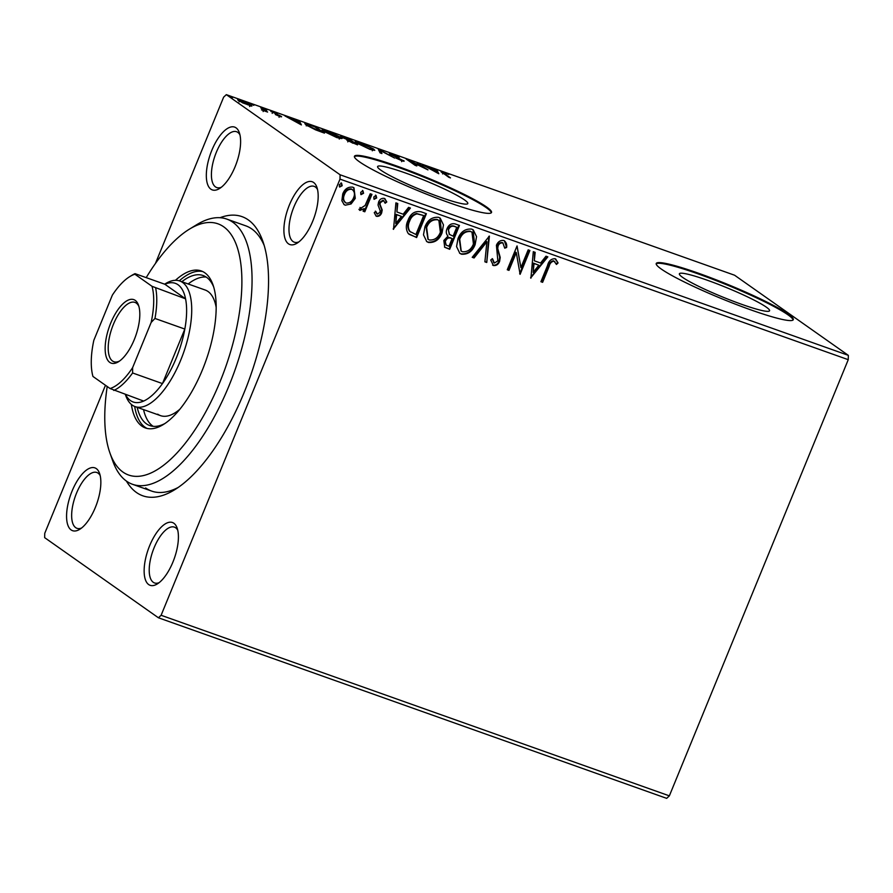 <?xml version="1.0" encoding="UTF-8"?>
<svg xmlns="http://www.w3.org/2000/svg" width="893" height="893" viewBox="0 0 893 893"><rect width="100%" height="100%" fill="white"/><g stroke="black" fill="none" stroke-linecap="round" stroke-linejoin="round"><path stroke-width="1.34" d="M220.002 217.713A148.138 61.327 109.6 0 1 248.276 219.901A148.138 61.327 109.6 0 1 262.832 241.233A148.138 61.327 109.6 0 1 250.163 376.746A148.138 61.327 109.6 0 1 174.492 489.866A148.138 61.327 109.6 0 1 136.473 492.512A148.138 61.327 109.6 0 1 126.426 481.081M264.172 245.43A140.726 58.257 -70.4 0 0 251.837 228.976A140.726 58.257 -70.4 0 0 245.843 225.862L226.789 219.086A140.726 58.257 109.6 0 1 232.772 222.201A140.726 58.257 109.6 0 1 231.767 378.799A140.726 58.257 109.6 0 1 132.555 484.307A140.726 58.257 109.6 0 1 126.56 481.182A140.726 58.257 109.6 0 1 112.741 460.922L109.906 452.918A133.325 55.199 -70.4 0 0 123 472.118A133.325 55.199 -70.4 0 0 219.857 382.215A133.325 55.199 -70.4 0 0 223.63 226.766A133.325 55.199 -70.4 0 0 189.416 229.155A133.325 55.199 -70.4 0 0 146.206 277.634M288.461 243.811A33.331 13.797 109.6 0 1 289.399 204.955A33.331 13.797 109.6 0 1 313.61 182.473A33.331 13.797 109.6 0 1 316.892 187.273A33.331 13.797 109.6 0 1 314.035 217.769A33.331 13.797 109.6 0 1 297.012 243.22A33.331 13.797 109.6 0 1 288.461 243.811M317.517 189.506A29.625 12.268 -70.4 0 0 315.396 187.017A29.625 12.268 -70.4 0 0 314.135 186.358A29.625 12.268 -70.4 0 0 293.25 208.571A29.625 12.268 -70.4 0 0 293.038 241.534A29.625 12.268 -70.4 0 0 294.299 242.193A29.625 12.268 -70.4 0 0 298.898 241.891M148.707 584.58A33.331 13.797 109.6 0 1 149.644 545.712A33.331 13.797 109.6 0 1 173.856 523.242A33.331 13.797 109.6 0 1 177.127 528.042A33.331 13.797 109.6 0 1 174.28 558.527A33.331 13.797 109.6 0 1 157.257 583.977A33.331 13.797 109.6 0 1 148.707 584.58M177.763 530.263A29.625 12.268 -70.4 0 0 175.642 527.774A29.625 12.268 -70.4 0 0 174.381 527.127A29.625 12.268 -70.4 0 0 153.484 549.329A29.625 12.268 -70.4 0 0 153.272 582.303A29.625 12.268 -70.4 0 0 154.534 582.962A29.625 12.268 -70.4 0 0 159.144 582.649M71.139 529.94A33.331 13.797 109.6 0 1 72.076 491.072A33.331 13.797 109.6 0 1 96.288 468.602A33.331 13.797 109.6 0 1 99.57 473.402A33.331 13.797 109.6 0 1 96.712 503.898A33.331 13.797 109.6 0 1 79.689 529.348A33.331 13.797 109.6 0 1 71.139 529.94M100.195 475.623A29.625 12.268 -70.4 0 0 98.074 473.145A29.625 12.268 -70.4 0 0 96.812 472.486A29.625 12.268 -70.4 0 0 75.916 494.7A29.625 12.268 -70.4 0 0 75.704 527.663A29.625 12.268 -70.4 0 0 76.965 528.321A29.625 12.268 -70.4 0 0 81.576 528.02M210.893 189.182A33.331 13.797 109.6 0 1 211.831 150.314A33.331 13.797 109.6 0 1 236.053 127.844A33.331 13.797 109.6 0 1 239.324 132.644A33.331 13.797 109.6 0 1 236.478 163.129A33.331 13.797 109.6 0 1 219.444 188.579A33.331 13.797 109.6 0 1 210.893 189.182M239.949 134.865A29.625 12.268 -70.4 0 0 237.828 132.376A29.625 12.268 -70.4 0 0 236.567 131.718A29.625 12.268 -70.4 0 0 215.682 153.931A29.625 12.268 -70.4 0 0 215.47 186.894A29.625 12.268 -70.4 0 0 216.731 187.552A29.625 12.268 -70.4 0 0 221.341 187.251M766.283 307.125A48.735 5.09 22.3 0 0 716.766 283.728A48.735 5.09 22.3 0 0 679.383 273.783A48.735 5.09 22.3 0 0 682.676 277.422A48.735 5.09 22.3 0 0 732.193 300.818A48.735 5.09 22.3 0 0 769.576 310.764A48.735 5.09 22.3 0 0 766.283 307.125M464.505 199.909A48.735 5.09 22.3 0 0 414.988 176.513A48.735 5.09 22.3 0 0 377.616 166.556A48.735 5.09 22.3 0 0 380.898 170.206A48.735 5.09 22.3 0 0 430.426 193.602A48.735 5.09 22.3 0 0 467.798 203.548A48.735 5.09 22.3 0 0 464.505 199.909M486.518 206.942A74.063 7.747 22.3 0 0 411.26 171.389A74.063 7.747 22.3 0 0 354.454 156.264A74.063 7.747 22.3 0 0 359.455 161.8A74.063 7.747 22.3 0 0 434.712 197.364A74.063 7.747 22.3 0 0 491.518 212.478A74.063 7.747 22.3 0 0 486.518 206.942M491.295 212.791A74.063 7.747 22.3 0 0 486.238 207.623A74.063 7.747 22.3 0 0 412.588 172.684A74.063 7.747 22.3 0 0 354.398 156.643M788.296 314.169A74.063 7.747 22.3 0 0 713.027 278.605A74.063 7.747 22.3 0 0 656.232 263.491A74.063 7.747 22.3 0 0 661.233 269.016A74.063 7.747 22.3 0 0 736.491 304.58A74.063 7.747 22.3 0 0 793.285 319.694A74.063 7.747 22.3 0 0 788.296 314.169M793.073 320.007A74.063 7.747 22.3 0 0 788.017 314.849A74.063 7.747 22.3 0 0 714.367 279.911A74.063 7.747 22.3 0 0 656.165 263.859M339.999 179.102L340.099 174.782L226.331 94.647L734.582 275.223L848.35 355.358L848.25 359.678L339.999 179.102L161.108 615.277L669.359 795.853L666.669 798.353L158.418 617.777L44.65 537.642L44.75 533.322L105.474 385.274M155.415 263.502L223.641 97.147L226.331 94.647M351.083 203.961L345.29 205.2L344.106 204.609L341.863 200.702L342.745 193.915C344.72 188.948 348.036 186.704 352.69 187.162L353.952 187.809L355.28 198.369L351.083 203.961L345.29 205.2M364.143 208.616L359.991 210.435L358.93 209.375L365.114 205.49L370.238 193.748L371.957 194.361L364.802 211.786L363.094 211.183L364.143 208.616L359.645 210.246M360.515 207.801L361.152 208.393M383.711 200.646L383.03 200.222L379.793 202.276L379.514 204.084L381.702 209.643L381.144 212.523C380.128 215.101 378.42 216.24 376.009 215.939L374.245 212.657L375.864 211.518L377.304 214.13L379.916 212.367L380.15 210.636L378.018 205.022L378.565 202.131C379.692 199.318 381.59 198.067 384.236 198.369L386.792 201.985L385.151 203.247L383.555 200.579L380.306 202.644L380.038 204.452L382.215 210.011L381.657 212.891C380.652 215.459 378.945 216.597 376.533 216.307L375.975 216.017M376.723 213.74L377.304 214.13M384.236 198.369L385.028 198.782M421.239 211.864L426.396 213.706L416.618 237.56L408.313 233.62C405.802 229.657 405.69 225.27 407.945 220.471C410.523 213.494 414.944 210.625 421.239 211.864M459.471 225.449L449.692 249.303L444.714 247.272L443.843 240.463L448.007 236.12C446.143 234.078 445.808 231.622 447.002 228.775C448.643 224.846 451.311 223.217 455.028 223.875L459.471 225.449M489.397 236.087L486.752 262.475L484.888 261.816L486.897 241.791L474.071 257.965L472.207 257.307L489.397 236.087M528.176 249.861L529.884 250.475L520.106 274.33L516.277 252.585L508.988 270.378L507.269 269.764L517.058 245.91L520.898 267.61L528.176 249.861M555.011 258.702L558.08 262.944L556.462 264.473L554.028 261.147C551.439 261.582 549.809 263.357 549.128 266.46L542.62 282.322L540.912 281.719L547.521 265.612C548.603 261.035 551.104 258.736 555.011 258.702L555.848 259.126M555.011 261.895L553.504 260.789C550.925 261.214 549.295 262.988 548.615 266.092L542.107 281.965L542.62 282.322M848.25 359.678L669.359 795.853M530.933 278.169L533.3 251.681L535.164 252.351L534.315 260.801L540.566 263.022L545.98 256.191L547.844 256.849L530.654 277.98M503.752 240.485C506.119 241.97 507.068 244.302 506.621 247.473L504.735 248.187L502.882 242.974C500.683 242.65 499.098 243.633 498.115 245.921L497.714 248.455L500.225 257.43L499.611 261.37C498.372 264.473 496.285 265.857 493.36 265.522L490.715 259.963L492.657 258.97L494.376 263.089L497.859 260.856L496.419 245.274C497.914 241.713 500.359 240.117 503.752 240.485L504.668 240.954M503.105 243.086L502.357 242.617C500.169 242.293 498.573 243.264 497.591 245.553L498.115 245.921M497.591 245.553L497.189 248.098L499.712 257.061L499.098 261.002C497.859 264.105 495.771 265.489 492.836 265.154L492.623 265.154M493.662 262.631L494.376 263.089M475.143 244.57C472.486 251.413 467.943 254.628 461.514 254.215L459.817 253.344L456.557 246.58L457.997 238.61C460.676 231.756 465.242 228.586 471.671 229.088L473.279 229.914L476.538 236.623L475.143 244.57L474.629 244.202C471.962 251.056 467.419 254.271 461 253.846L461.514 254.215M442.08 232.816C439.412 239.67 434.869 242.885 428.45 242.461L426.754 241.59L423.483 234.837L424.923 226.855C427.613 220.002 432.167 216.832 438.597 217.334L440.204 218.16L443.464 224.88L442.08 232.816L441.566 232.459C438.898 239.302 434.355 242.516 427.926 242.092L428.45 242.461M393.523 229.356L395.9 202.867L397.765 203.526L396.905 211.987L403.156 214.208L408.57 207.366L410.434 208.036L393.255 229.155M375.551 195.109L376.165 197.599L373.921 199.083L373.832 196.951L376.065 195.467L376.679 197.967L374.145 199.295M360.828 194.428L360.716 192.296L362.96 190.812L363.563 193.301L361.029 194.629M339.44 186.838L339.329 184.695L341.572 183.21L342.186 185.711L339.653 187.039M238.61 100.608C236.69 99.268 237.65 99.212 241.478 100.44L251.156 105.061L251.837 106.122L242.628 102.851L237.739 99.67M260.979 107.406L267.599 112.06L261.493 109.861L263.491 109.872L260.789 107.874M262.397 110.241L263.491 109.872M271.327 111.714C270.244 110.955 270.813 110.933 273.024 111.647L277.444 113.523L273.001 112.295L281.083 116.291C282.088 116.994 281.585 117.005 279.565 116.358L275.323 114.527L279.409 115.71L270.836 111.178M278.549 115.967L279.52 115.376M274.028 112.284L272.878 112.607M280.893 116.771L281.552 116.782M310.262 124.92L315.43 126.75L324.483 133.124L315.497 129.82L306.154 124.998L304.837 123.625L310.139 125.221M341.372 136.863C339.898 135.825 340.791 135.836 344.051 136.919L348.504 138.504L357.546 144.878L347.042 140.357L347.198 139.743L340.724 136.183M342.945 137.801L347.388 139.565L346.964 140.313M378.431 149.142L394.606 158.039L380.474 150.627L381.936 153.54L380.072 152.882L378.331 149.399M417.198 162.917L427.959 169.893L410.099 161.186L416.841 165.942L415.133 165.339L406.081 158.965L423.941 167.65L417.198 162.917M442.66 172.985C440.338 171.579 440.64 171.322 443.564 172.193L448.799 174.425L444.502 172.851C442.85 172.427 442.839 172.695 444.468 173.655L450.485 177.897L448.777 177.283L441.086 171.635M444.502 172.851C442.85 172.427 442.839 172.695 444.468 173.655L444.279 174.113M340.099 174.782L848.35 355.358M438.798 173.744L422.333 164.736L435.628 170.474L435.014 169.235L436.878 169.904L438.798 173.744M403.323 161.142L403.558 160.573C404.763 161.41 404.149 161.432 401.705 160.64L395.878 158.039L401.895 159.992L390.062 154.042C388.734 153.094 389.482 153.071 392.306 153.987L399.283 157.157L393.355 154.679C391.469 154.065 390.944 154.054 391.781 154.656L404.116 161.153M390.855 155.616L391.413 154.255L391.647 154.98M400.689 160.26L401.895 159.992M390.062 154.042L389.46 153.406M373.508 148.952L374.781 150.325L369.858 149.332L356.452 142.902L355.18 141.574L360.214 142.579L373.508 148.952L372.961 150.281M340.445 137.209L341.718 138.571L336.795 137.578L323.378 131.159L322.116 129.82L327.151 130.836L340.445 137.209L339.898 138.538M301.387 124.92L284.923 115.911L298.217 121.649L297.603 120.421L299.468 121.08L301.387 124.92M266.951 109.984L264.853 108.745L266.36 109.806M253.835 105.329L251.748 104.079L253.255 105.151M232.459 97.728L230.361 96.489L231.867 97.549M158.418 617.777L161.108 615.277M145.615 487.958A140.726 58.257 -70.4 0 0 151.609 491.072A140.726 58.257 -70.4 0 0 178.176 487.455M435.963 171.143L436.878 169.904M436.32 171.266L437.124 172.874M431.04 169.168L436.476 172.159L435.829 170.864L430.917 169.458M379.268 151.263L380.038 151.687M380.418 153.004L380.474 150.627M356.564 143.784L357.122 142.422L368.854 148.651C373.006 149.946 373.988 149.845 371.801 148.35L361.196 143.26C356.977 141.92 355.961 142.009 358.16 143.516L358.004 143.907M372.292 150.805L372.85 149.444L371.801 148.35M353.137 142.98L354.912 143.617L351.139 141.261C348.571 140.346 347.768 140.246 348.739 140.96L353.025 143.26M348.594 141.284L348.337 140.525L347.768 141.887M347.388 139.565L351.083 140.915L345.758 137.857C343.024 136.875 342.131 136.752 343.091 137.477L342.7 137.053L342.142 138.415M323.489 132.03L324.059 130.668L335.79 136.897L339.775 137.701L328.133 131.505C323.902 130.166 322.898 130.255 325.097 131.762L324.929 132.153M321.837 131.863L314.649 126.795L308.465 124.685C306.444 124.227 306.243 124.529 307.873 125.612L321.726 132.153M307.705 126.002L307.873 125.612C306.243 124.529 306.444 124.227 308.465 124.685M298.552 122.319L299.468 121.08M298.909 122.441L299.713 124.06M293.63 120.343L299.066 123.334L298.418 122.04L293.507 120.644M250.766 106.01L251.156 105.061M239.067 101.835L239.625 100.474L247.517 104.682C250.274 105.541 250.922 105.463 249.437 104.448L242.293 101.009C239.503 100.128 238.844 100.195 240.317 101.21L240.172 101.579M249.593 106.557L250.152 105.195L249.437 104.448M542.107 281.965L540.979 281.563M555.591 258.97L558.08 262.944M557.567 262.575L556.183 263.882M554.486 261.526L553.504 260.789L554.486 261.526M534.628 252.161L534.315 260.801M547.219 256.626L530.71 277.433M538.825 265.21L533.523 263.145L533.154 272.376L538.825 265.21L534.047 263.513L533.154 272.376M529.303 250.263L519.67 273.749M508.988 270.378L508.463 270.01L515.763 252.217L516.277 252.585M508.463 270.01L507.336 269.608M516.991 246.077L520.898 267.61M504.389 240.775L506.621 247.473M506.097 247.115L504.735 247.629M492.143 258.602L493.862 262.721M488.817 236.355L486.752 262.475M486.227 262.107L484.899 261.638M474.071 257.965L473.558 257.608L486.384 241.434L486.897 241.791M473.558 257.608L472.319 257.162M461 253.846L459.56 253.154M473.022 229.735L474.629 244.202M471.705 232.013L470.209 231.187C465.007 230.751 461.335 233.307 459.192 238.855L460.989 250.922M459.705 239.212L461.234 251.112L462.44 251.737C467.631 252.06 471.292 249.482 473.435 243.968L471.962 232.18L470.723 231.555C465.521 231.12 461.848 233.676 459.705 239.212L459.192 238.855M458.89 225.248L449.168 248.946L449.692 249.303M449.168 248.946L444.502 247.104M449.134 234.245L453.119 236.165L456.758 227.291L454.28 226.23C451.579 225.226 449.547 226.152 448.197 229.021L449.525 234.524M445.06 240.663L446.199 245.128L448.978 246.256L452.115 238.61L450.731 237.929C448.174 237.002 446.277 237.906 445.06 240.663L445.953 244.928M450.731 237.929L451.244 238.297C448.688 237.371 446.801 238.275 445.574 241.021M452.115 238.61L451.244 238.297M448.197 229.021L449.335 234.39M454.28 226.23L454.805 226.599C452.104 225.583 450.072 226.521 448.71 229.389M456.758 227.291L454.805 226.599M427.926 242.092L426.497 241.4M439.948 217.992L441.566 232.459M438.63 220.27L437.135 219.444C431.933 219.008 428.26 221.564 426.117 227.101L427.926 239.179M426.631 227.469L428.171 239.357L429.377 239.983C434.556 240.317 438.229 237.728 440.361 232.225L438.887 220.437L437.648 219.801C432.458 219.365 428.785 221.922 426.631 227.469L426.117 227.101M425.816 213.494L416.105 237.192L416.618 237.56M416.105 237.192L409.039 234.279M409.619 231.32L415.915 234.502L423.684 215.548L416.506 213.505C412.912 214.499 410.456 216.91 409.139 220.716C407.275 224.656 407.431 228.184 409.619 231.32L410.523 232.024M409.139 220.716L409.653 221.084C407.788 225.014 407.956 228.552 410.144 231.689L410.233 231.823M416.506 213.505L417.02 213.873C413.426 214.867 410.97 217.267 409.653 221.084M423.684 215.548L417.02 213.873M397.229 203.336L396.905 211.987M409.809 207.812L393.311 228.619M401.426 216.385L396.124 214.331L395.744 223.551L401.426 216.385L396.637 214.688L395.744 223.551M375.35 211.15L376.779 213.762M384.783 198.614L386.792 201.985M386.267 201.617L385.017 202.588M371.365 194.149L364.288 211.429L364.802 211.786M364.288 211.429L363.161 211.027M359.991 207.444L360.638 208.024L359.991 207.444M362.435 190.443L363.563 193.301M363.049 192.944L360.805 194.417M344.765 204.843L343.85 204.419M353.684 187.63L355.28 198.369M354.767 198L350.569 203.593M352.367 189.562L351.295 188.936C347.824 188.691 345.368 190.421 343.939 194.138C342.354 197.811 342.923 200.668 345.658 202.7M343.939 194.138L344.452 194.507C342.867 198.179 343.437 201.037 346.171 203.068L345.133 202.465M351.295 188.936L351.809 189.305C348.337 189.048 345.892 190.789 344.452 194.507M346.171 203.068C349.665 203.247 352.132 201.472 353.583 197.744C355.168 194.082 354.577 191.269 351.809 189.305L352.11 189.361M341.059 182.853L342.186 185.711M341.662 185.342L339.429 186.827M107.205 386.49A133.325 55.199 -70.4 0 0 109.906 452.918M189.416 229.155L196.661 224.723A140.726 58.257 109.6 0 1 226.789 219.086M157.693 414.162A66.662 27.594 -70.4 0 0 160.528 415.636A66.662 27.594 -70.4 0 0 179.928 409.195M216.151 307.248A66.662 27.594 -70.4 0 0 208.002 291.486A66.662 27.594 -70.4 0 0 205.167 290.013L179.75 280.982A66.662 27.594 109.6 0 1 182.585 282.456A66.662 27.594 109.6 0 1 182.116 356.631A66.662 27.594 109.6 0 1 135.111 406.605A66.662 27.594 109.6 0 1 132.276 405.132A66.662 27.594 109.6 0 1 125.734 395.532L125.4 394.583M143.539 409.597A79.622 32.963 -70.4 0 0 152.792 426.084A79.622 32.963 -70.4 0 0 153.149 426.329M181.826 281.719A79.622 32.963 109.6 0 1 203.146 275.535A79.622 32.963 109.6 0 1 206.54 277.299A79.622 32.963 109.6 0 1 213.617 286.854M165.093 423.427A79.622 32.963 109.6 0 1 149.834 425.593A79.622 32.963 109.6 0 1 146.441 423.829A79.622 32.963 109.6 0 1 137.187 407.342M131.349 404.417A83.328 34.492 -70.4 0 0 141.875 426.106A83.328 34.492 -70.4 0 0 145.414 427.959A83.328 34.492 -70.4 0 0 204.162 365.483A83.328 34.492 -70.4 0 0 204.765 272.767A83.328 34.492 -70.4 0 0 201.215 270.925A83.328 34.492 -70.4 0 0 175.452 280.313M134.664 406.438A83.328 34.492 -70.4 0 0 145.046 427.234A83.328 34.492 -70.4 0 0 147.044 428.428M202.767 271.584A83.328 34.492 -70.4 0 0 179.303 280.826M206.183 277.064A79.622 32.963 -70.4 0 0 188.177 283.974M109.772 362.391A33.7 13.953 109.6 0 1 110.721 323.087A33.7 13.953 109.6 0 1 135.211 300.372A33.7 13.953 109.6 0 1 138.515 305.227A33.7 13.953 109.6 0 1 135.636 336.047A33.7 13.953 109.6 0 1 118.423 361.788A33.7 13.953 109.6 0 1 109.772 362.391M138.917 306.5A31.478 13.038 -70.4 0 0 136.272 303.095A31.478 13.038 -70.4 0 0 134.932 302.392A31.478 13.038 -70.4 0 0 112.741 325.99A31.478 13.038 -70.4 0 0 112.518 361.018A31.478 13.038 -70.4 0 0 113.858 361.721A31.478 13.038 -70.4 0 0 119.539 361.04M125.645 394.673A62.956 26.064 -70.4 0 0 130.501 400.6A62.956 26.064 -70.4 0 0 143.639 401.069A62.956 26.064 -70.4 0 0 162.47 383.588A62.956 26.064 -70.4 0 0 184.829 329.059A62.956 26.064 -70.4 0 0 185.565 298.831A62.956 26.064 -70.4 0 0 178.02 284.733A62.956 26.064 -70.4 0 0 164.881 284.264L135.022 273.66L134.888 274.229A60.735 25.149 -70.4 0 0 129.82 276.584A60.735 25.149 -70.4 0 0 112.362 295.125L93.832 340.311A60.735 25.149 -70.4 0 0 92.95 376.455L110.096 388.533A60.735 25.149 -70.4 0 0 132.622 367.637L151.151 322.451A60.735 25.149 -70.4 0 0 152.022 286.307L134.888 274.229M152.022 286.307L185.565 298.831L164.881 284.264M164.625 284.175L165.484 283.65A66.662 27.594 109.6 0 1 179.75 280.982M132.622 367.637L132.611 372.973L162.47 383.588L184.829 329.059L154.969 318.455L151.151 322.451M143.639 401.069L110.096 388.533M155.706 288.227A62.956 26.064 109.6 0 1 154.969 318.455M129.82 276.584L131.997 275.256A62.956 26.064 109.6 0 1 135.022 273.66M132.611 372.973A62.956 26.064 109.6 0 1 113.779 390.453M443.174 172.583L442.615 173.945M402.185 160.293L401.627 161.666M339.775 137.701L339.217 139.062M306.812 124.529L306.254 125.891M279.621 115.945L279.062 117.307M272.756 112.027L272.186 113.389M263.692 110.207L263.134 111.569M132.555 484.307L151.609 491.072M135.111 406.605L160.528 415.636"/></g></svg>
